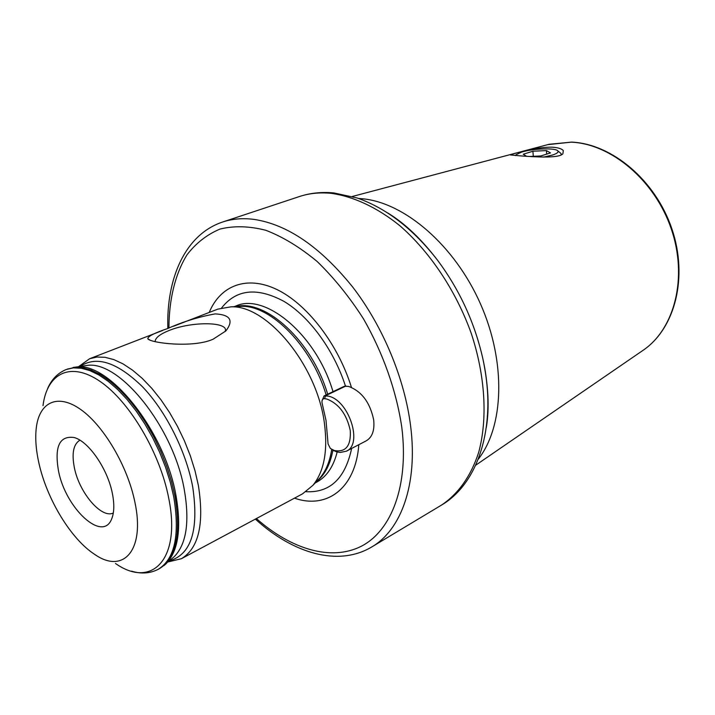 <?xml version="1.0" encoding="UTF-8"?>
<svg xmlns="http://www.w3.org/2000/svg" width="715" height="715" viewBox="0 0 715 715"><rect width="100%" height="100%" fill="white"/><g stroke="black" fill="none" stroke-linecap="round" stroke-linejoin="round"><path stroke-width="1.07" d="M563.322 150.606L562.866 153.85C558.683 158.533 534.722 156.925 520.636 155.888L510.322 154.941C509.777 154.771 536.116 146.539 552.597 147.21C558.192 147.621 561.758 148.756 563.322 150.606M225.118 331.528C229.774 321.616 191.969 321.115 169.205 330.455C159.829 334.2 155.137 337.945 155.137 341.681M213.133 339.187C193.247 348.276 150.481 343.066 147.817 338.758C147.585 336.524 154.252 333.092 167.793 328.48C183.192 321.643 198.993 316.781 215.197 313.894C230.319 314.716 233.885 320.383 225.904 330.902L213.133 339.187M134.903 502.207C127.699 466.421 103.889 425.917 80.875 409.615C57.817 393.098 39.459 402 36.331 427.499C35.053 438.054 35.947 450.093 39.03 463.615C47.038 499.49 71.053 539.119 94.55 554.295C123.096 574.511 145.315 550.559 134.903 502.207M58.612 471.498C65.869 508.499 102.576 542.694 111.638 518.992C114.275 512.637 114.498 504.003 112.3 493.109C107.509 468.718 88.606 441.378 74.244 437.553C59.417 435.399 54.206 446.714 58.612 471.498M79.883 440.181C73.368 444.238 71.554 453.525 74.44 468.039C79.401 492.903 101.512 518.92 113.319 512.995M168.222 561.892L181.404 558.71L302.579 493.824L312.893 485.351C324.136 471.471 327.979 450.763 324.404 423.217C317.147 365.481 266.963 304.858 230.927 306.833L217.78 309.139L173.459 326.29M181.404 558.71C198.725 548.289 204.392 523.907 198.395 485.556L195.034 470.863L190.36 455.875L184.47 440.941L177.499 426.399L169.598 412.582L160.955 399.792L151.768 388.317L142.249 378.387L132.615 370.209L123.078 363.908L113.828 359.591L105.051 357.303L96.927 357.035L89.581 358.751L78.579 366.679M351.449 387.369C337.989 343.933 307.146 304.081 276.946 289.548C246.684 274.971 220.274 285.58 209.209 312.455M294.473 498.158C326.675 509.446 355.623 488.702 358.814 444.694M515.649 155.575L516.203 154.646L521.628 152.098C532.755 148.47 555.832 147.683 557.843 150.928C558.746 152.215 556.922 153.591 552.391 155.075L543.713 157.068M529.842 156.46L540.817 155.95L550.487 152.921L546.412 150.579L532.889 151.24L523.255 154.217L526.571 156.263M557.843 150.928L561.069 153.528L561.177 154.923M546.689 154.109L546.412 150.579M533.31 156.299L532.889 151.24M334.423 450.548C345.846 452.479 351.128 445.794 350.261 430.493C346.721 414.307 338.946 403.832 326.934 399.059L324.503 398.63C322.563 398.693 321.741 400.105 322.036 402.876L326.022 420.483L328.078 443.97L330.348 448.448L334.423 450.548M322.036 400.811L324.056 395.922L328.301 396.11C348.875 400.051 363.238 444.301 346.355 451.201L340.188 452.47L336.363 451.791L331.93 449.601L333.691 450.772M346.355 451.201L366.286 440.798C372.3 437.24 374.758 430.26 373.668 419.848C370.03 402.465 361.683 391.32 348.607 386.422L344.353 386.27L324.056 395.922M172.038 558.567L174.353 556.556C186.418 544.044 189.761 521.914 184.372 490.159C173.682 427.061 118.985 359.582 86.622 365.499L83.592 365.946M115.472 563.465C151.517 588.981 181.333 559.836 168.74 498.284C160.062 452.774 129.415 401.204 99.877 381.274C70.276 361.039 47.02 373.436 43.007 405.655M255.362 519.108C292.694 553.222 338.141 567.129 371.845 546.904C401.16 529.931 417.953 484.135 410.66 426.363C404.806 378.995 383.043 326.505 352.745 287.108C320.338 246.916 287.35 224.34 253.789 219.362C242.537 217.959 232.161 218.844 222.66 222.008C185.355 234.386 166.282 277.912 167.828 328.471M256.381 518.563C290.996 549.147 331.072 561.606 361.406 546.206C391.525 530.7 408.989 485.503 401.812 427.4C396.45 391.007 383.061 352.978 363.399 318.693C349.322 296.788 333.887 277.697 317.085 261.44C299.925 247.22 282.845 236.835 265.837 230.293C249.285 226.047 234.011 225.636 220.014 229.059C207.028 234.52 196.035 243.082 187.035 254.755C175.103 274.077 169.062 299.433 168.91 328.051M306.029 491.697C329.99 492.93 345.193 478.514 351.637 448.439M315.145 482.991L316.539 482.241C326.576 476.816 333.449 466.743 337.167 452.005M333.002 391.668C316.477 335.004 265.149 292.167 235.655 306.092L234.18 306.672M327.676 394.206C312.08 341.189 265.703 298.798 235.789 306.583M316.253 481.821C324.699 475.135 330.241 464.607 332.877 450.227M316.968 481.07L320.106 477.772C325.986 470.765 329.856 461.336 331.706 449.485M326.147 394.93C311.704 346.346 271.137 305.296 241.366 306.306L236.826 306.538M169.464 560.81C191.316 554.563 199.056 529.913 192.692 486.844C186.061 451.281 165.88 411.161 142.455 386.735C117.215 362.174 96.462 355.409 80.214 366.438M164.066 565.538L166.05 563.778C178.312 551.05 181.628 528.34 175.997 495.665C164.808 430.689 108.6 361.021 75.736 367.09L73.118 367.447M172.235 558.397L159.186 568.791C176.006 558.656 181.27 534.471 174.996 496.237L171.555 481.588L166.827 466.636L160.92 451.719L153.948 437.178L146.083 423.352L137.512 410.544L128.423 399.033L119.03 389.058L109.547 380.827L100.172 374.472L91.1 370.093L82.529 367.733L74.601 367.394L66.2 369.521C57.826 373.016 51.65 379.316 47.673 388.424M159.186 568.791L157.988 569.426C174.791 559.3 180.037 535.115 173.745 496.853L170.295 482.196L165.558 467.235L159.642 452.309L152.67 437.759L144.805 423.915L136.225 411.098L127.136 399.578L117.743 389.595L108.26 381.345L98.885 374.982L89.822 370.593L81.251 368.234L73.323 367.885L66.2 369.521M222.66 222.008L299.379 196.553C309.13 193.309 319.685 192.237 331.045 193.327C353.219 196.339 376.912 207.27 399.783 225.654C429.938 251.823 455.982 290.799 471.248 333.36C485.396 376.117 487.728 419.079 478.675 452.381C470.899 476.396 457.841 494.387 441.155 505.308C479.318 483.242 497.381 423.906 482.884 358.867C488.113 383.437 489.266 406.29 486.334 427.427M387.896 213.043C405.834 224.59 422.422 240.365 437.643 260.349C459.691 289.986 474.769 322.831 482.884 358.867C488.363 384.885 489.534 407.595 486.397 427.007M358.528 198.457L362.559 198.77C404.726 202.703 454.552 245.245 480.4 303.714C506.363 362.147 504.021 426.524 478.255 459.209M547.726 144.645L571.24 142.16C611.2 143.84 654.779 180.314 671.269 228.889C687.946 277.429 674.728 328.605 643.482 350.028L642.374 350.788M345.425 385.984C333.851 349.975 309.372 316.611 284.096 301.453C257.194 287.001 236.37 289.155 221.632 307.906M345.971 385.984L325.665 395.654L324.503 398.63M67.46 369.029L83.843 365.91M150.472 340.376L147.817 338.758M317.049 480.989L312.893 485.351M236.942 306.529L230.927 306.833M168.606 328.167L166.997 328.793M162.6 330.491L89.581 358.751M371.845 546.904L441.155 505.308M388.254 213.276C405.021 223.536 421.484 239.23 437.643 260.349C413.386 229.095 386.565 208.315 357.178 197.992L333.842 192.925C321.607 191.781 310.122 192.996 299.379 196.553M475.698 465.215L643.482 350.028C675.148 328.274 688.384 277.018 671.814 228.657C655.414 180.252 611.951 143.822 571.589 142.106L549.022 144.305L352.307 196.482M157.988 569.426C149.882 573.501 141.078 574.074 131.578 571.16M515.873 155.03L515.417 155.557"/></g></svg>
